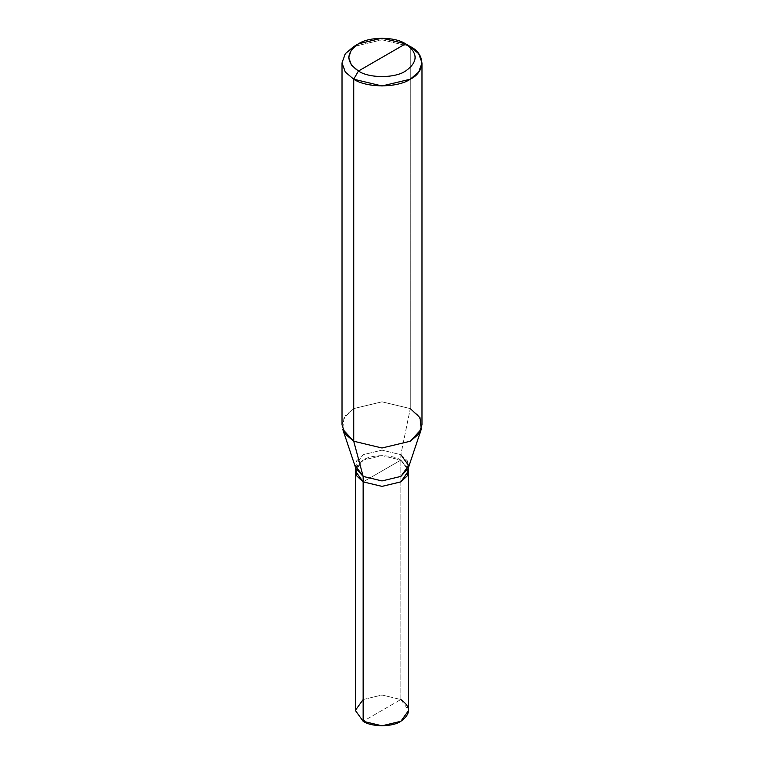 <?xml version="1.0" encoding="UTF-8"?>
<svg xmlns="http://www.w3.org/2000/svg" width="764" height="764" viewBox="0 0 764 764"><rect width="100%" height="100%" fill="white"/><g stroke="black" fill="none" stroke-linecap="round" stroke-linejoin="round"><path stroke-width="0.57" stroke-dasharray="3.82 2.86" d="M355.346 710.405L363.148 699.528L382 695.02L400.852 699.528L363.148 721.292L400.852 699.528L400.852 460.1L408.654 470.643L400.852 460.1L382 455.592L363.148 460.1L355.346 470.987L363.158 460.109L382 455.602L400.842 460.109L382 470.987L400.852 460.1L400.852 699.528L382 695.02L363.148 699.528M363.148 481.874L382 470.987L363.148 481.874C352.978 474.616 352.978 467.358 363.148 460.1C371.638 454.236 392.362 454.236 400.852 460.1L382 455.602L363.158 460.109L355.766 468.265M400.852 699.528L408.654 710.405M408.234 468.265L400.842 460.109L363.158 481.864L400.842 460.109L400.842 454.666L382 450.158L363.158 454.666L355.346 465.543L355.346 467.014M355.833 468.456L356.664 460.768L363.158 454.666L382 450.158L400.842 454.666L410.278 408.587L382 401.826L353.722 408.587L343.991 417.736L342.74 429.282M342.014 424.908L345.299 415.74L353.722 408.587L382 401.826L410.278 408.587L410.278 46.556L382 39.795L353.722 46.556L382 39.795L410.278 46.556L405.56 43.834M410.278 46.556L410.278 408.587L400.842 454.666L400.842 460.109L408.654 470.987M400.842 454.666L407.336 460.768L408.167 468.456M410.278 408.587L418.701 415.74L421.986 424.908M408.654 467.014L408.654 465.543"/><path stroke-width="1.15" d="M408.654 470.643L400.852 481.874L382 486.382L363.148 481.874L363.148 721.292L355.346 710.405L355.346 470.987L363.148 481.874L382 486.382L400.852 481.874L408.654 470.643M363.148 699.528L355.346 710.405L363.148 721.292C371.638 727.166 392.362 727.166 400.852 721.292C411.022 714.034 411.022 706.786 400.852 699.528M355.766 468.265L356.721 475.857L363.158 481.864L382 486.372L400.842 481.864L408.654 470.987L408.654 710.405L400.852 721.292L382 725.8L363.148 721.292L363.148 481.874M355.346 465.543L363.158 476.421L355.833 468.456L342.74 429.282L353.722 441.229L353.722 79.208L345.299 72.045L342.014 62.877L345.299 53.709L353.722 46.556L345.299 53.709L342.014 62.877L345.299 72.045L353.722 79.208L358.44 71.042C369.041 78.377 394.959 78.377 405.56 71.042C418.271 61.97 418.271 52.907 405.56 43.834L358.44 71.042C345.729 61.97 345.729 52.907 358.44 43.834C369.041 36.5 394.959 36.5 405.56 43.834C418.271 52.907 418.271 61.97 405.56 71.042C394.959 78.377 369.041 78.377 358.44 71.042L405.56 43.834L382 38.2L358.44 43.834L351.421 49.794L348.68 57.434L351.421 65.083L358.44 71.042L353.722 79.208L353.722 441.229L363.158 476.421L363.158 481.864L355.346 470.987L355.346 467.014M408.234 468.265L407.279 475.857L400.842 481.864L382 486.372L363.158 481.864L363.158 476.421L353.722 441.229L345.299 434.076L342.014 424.908L342.014 62.877M421.986 62.877L418.701 53.709L410.278 46.556C425.529 53.9 425.529 71.854 410.278 79.208C397.547 88.013 366.453 88.013 353.722 79.208L382 85.969L410.278 79.208L418.701 72.045L421.986 62.877L421.986 424.908L418.701 434.076L410.278 441.229L382 447.99L353.722 441.229L382 447.99L410.278 441.229L421.26 429.282L408.167 468.456L400.842 476.421L382 480.928L363.158 476.421L382 480.928L400.842 476.421L408.654 465.543L400.842 454.666M421.26 429.282L420.009 417.736L410.278 408.587M410.278 46.556L405.56 43.834L410.278 46.556M353.722 46.556L358.44 43.834M408.654 470.987L408.654 467.014"/></g></svg>
